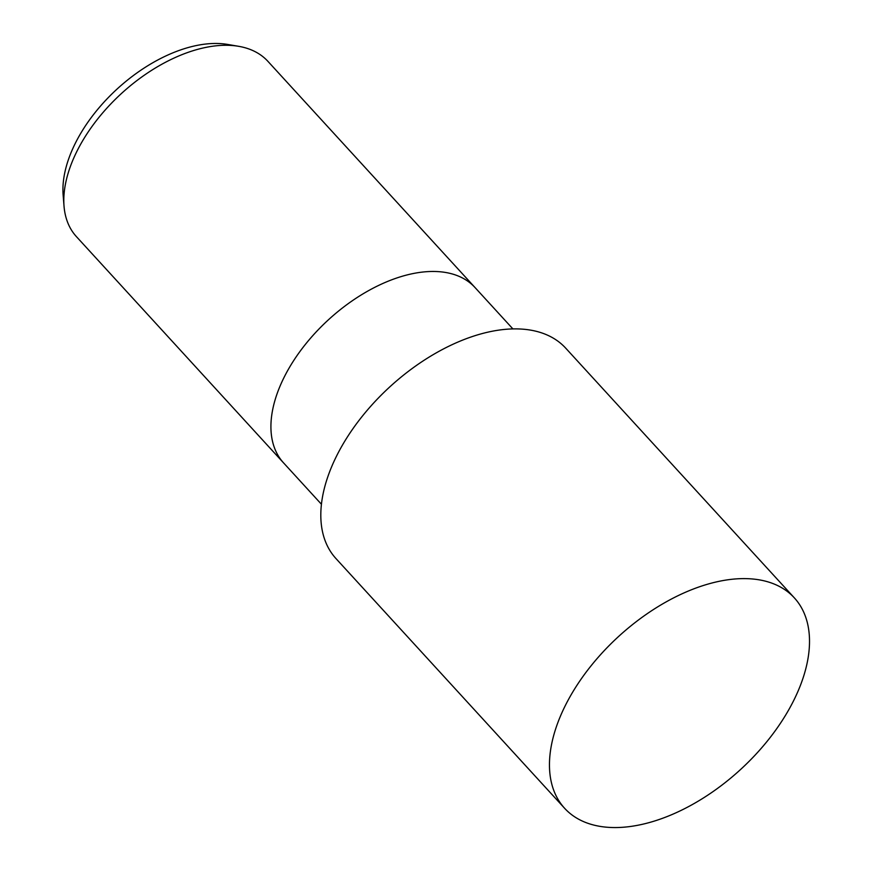 <?xml version="1.0" encoding="UTF-8"?>
<svg xmlns="http://www.w3.org/2000/svg" width="871" height="871" viewBox="0 0 871 871"><rect width="100%" height="100%" fill="white"/><g stroke="black" fill="none" stroke-linecap="round" stroke-linejoin="round"><path stroke-width="1.31" d="M475.141 287.68A129.812 75.2 137.5 0 0 475.011 287.539A129.812 75.2 137.5 0 0 436.959 271.556A129.812 75.2 137.5 0 0 305.514 344.23A129.812 75.2 137.5 0 0 283.532 462.86A129.812 75.2 137.5 0 0 283.663 462.991M512.899 328.911L267.92 61.351A129.812 75.2 137.5 0 0 238.654 46.315A129.812 75.2 137.5 0 0 229.857 45.368A129.812 75.2 137.5 0 0 116.725 97.955A129.812 75.2 137.5 0 0 64.029 206.187A129.812 75.2 137.5 0 0 76.441 236.662L283.532 462.86M475.011 287.539A129.812 75.2 137.5 0 0 436.959 271.556A129.812 75.2 137.5 0 0 305.514 344.23A129.812 75.2 137.5 0 0 283.532 462.849L321.421 504.233M238.654 46.315L227.669 44.432A122.31 70.856 137.5 0 0 219.383 43.55A122.31 70.856 137.5 0 0 112.773 93.099A122.31 70.856 137.5 0 0 63.137 195.082L64.029 206.187M794.374 597.898L565.725 348.171A155.767 90.236 137.5 0 0 520.063 328.998A155.767 90.236 137.5 0 0 362.325 416.196A155.767 90.236 137.5 0 0 335.956 558.551L564.604 808.277A155.767 90.236 137.5 0 0 610.266 827.45A155.767 90.236 137.5 0 0 767.993 740.252A155.767 90.236 137.5 0 0 794.374 597.898A155.767 90.236 137.5 0 0 748.712 578.725A155.767 90.236 137.5 0 0 590.974 665.923A155.767 90.236 137.5 0 0 564.604 808.277"/></g></svg>
